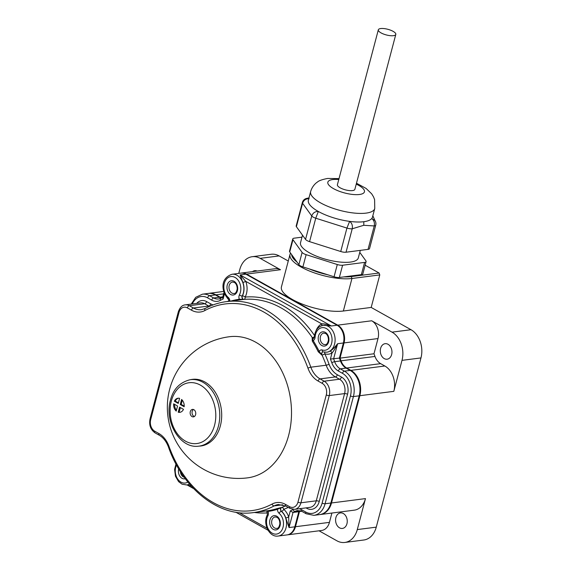<?xml version="1.0" encoding="UTF-8"?>
<svg xmlns="http://www.w3.org/2000/svg" width="571" height="571" viewBox="0 0 571 571"><rect width="100%" height="100%" fill="white"/><g stroke="black" fill="none" stroke-linecap="round" stroke-linejoin="round"><path stroke-width="0.86" d="M365.147 265.208L379.108 273.017L379.779 274.915L371.186 307.434L410.992 329.71L392.02 332.151L371.707 320.781L337.746 325.149L246.522 274.087A13.576 10.05 -97.3 0 0 241.512 273.045A13.576 10.05 -97.3 0 0 241.205 273.088M241.512 273.045L275.472 268.677A13.576 10.05 -97.3 0 1 280.482 269.726L260.176 258.356A21.548 15.952 -97.3 0 0 252.225 256.7L271.196 254.259A21.548 15.952 -97.3 0 1 279.148 255.922L288.269 261.026M319.039 530.802L336.89 540.794A21.548 15.952 -97.3 0 0 344.848 542.45L363.82 540.009A21.548 15.952 -97.3 0 0 376.26 527.147L357.289 529.581L365.476 498.604L331.515 502.965L359.858 395.703A19.35 14.325 -97.3 0 0 350.887 370.365L346.697 368.017A13.376 9.9 82.7 0 1 341.015 360.815A114.685 84.915 -97.3 0 0 340.023 358.138L344.042 342.921A13.576 10.05 -97.3 0 0 337.746 325.149M410.992 329.71A21.548 15.952 -97.3 0 1 420.97 357.924L376.26 527.147M290.596 253.16A37.044 11.984 14.8 0 0 290.018 254.409A37.044 11.984 14.8 0 0 311.131 271.689A37.044 11.984 14.8 0 0 351.95 278.491L379.779 274.915M343.842 276.892A35.595 11.513 14.8 0 0 351.279 276.592L379.108 273.017M371.186 307.434L343.357 311.009A37.044 11.984 -165.2 0 1 302.537 304.207A37.044 11.984 -165.2 0 1 281.424 286.928L290.018 254.409M291.645 254.616A35.595 11.513 14.8 0 0 296.999 262.039M309.211 268.898A35.595 11.513 14.8 0 0 327.768 274.772M366.097 261.611L362.863 273.844A5.689 1.841 -165.2 0 1 361.372 274.637L339.36 277.47A5.689 1.841 -165.2 0 1 334.064 276.771L302.894 266.893A5.689 1.841 -165.2 0 1 298.883 264.651L289.725 251.947A5.689 1.841 -165.2 0 1 289.511 251.197L292.745 238.956A5.689 1.841 14.8 0 0 292.959 239.713L302.109 252.411A5.689 1.841 14.8 0 0 306.127 254.659L337.297 264.53A5.689 1.841 14.8 0 0 342.593 265.23L364.605 262.403A5.689 1.841 14.8 0 0 366.097 261.611A5.689 1.841 14.8 0 0 365.89 260.854L359.773 252.382M301.98 237.172L294.236 238.164A5.689 1.841 14.8 0 0 292.745 238.956M360.301 250.383L358.31 257.921A29.878 9.664 14.8 0 1 350.487 262.075A29.878 9.664 -165.2 0 1 317.562 256.593A29.878 9.664 -165.2 0 1 300.532 242.654L302.509 235.173M375.725 225.16L369.537 248.592A5.689 1.841 -165.2 0 1 368.045 249.384L346.033 252.218A5.689 1.841 -165.2 0 1 340.737 251.511L309.568 241.64A5.689 1.841 -165.2 0 1 305.549 239.399L296.392 226.694A5.689 1.841 -165.2 0 1 296.185 225.945L302.373 202.512A5.689 1.841 14.8 0 0 302.587 203.262L311.745 215.966A5.689 1.841 14.8 0 0 315.756 218.208L346.932 228.079A5.689 1.841 14.8 0 0 352.221 228.785L363.777 225.288L374.241 225.952A5.689 1.841 14.8 0 0 375.725 225.16A5.689 5.689 0 0 0 374.897 220.456L372.834 215.767M309.132 198.722C305.878 198.658 303.693 200.171 302.587 203.262L296.392 226.694M339.01 178.616L327.54 178.459C322.115 179.53 318.746 180.736 317.44 182.056C316.577 182.513 312.33 185.661 310.645 191.57L308.376 200.164A33.154 10.728 14.8 0 0 318.325 211.47C315.071 211.406 312.872 212.904 311.745 215.966L305.549 239.399M309.568 241.64L315.756 218.208L318.325 211.47A33.154 10.728 14.8 0 0 349.623 221.377A33.154 10.728 14.8 0 0 363.806 221.712A33.154 10.728 14.8 0 0 371.721 218.543A33.154 10.728 14.8 0 0 372.478 217.101L374.747 208.508L374.612 199.664L373.527 196.852L371.671 193.826L366.097 188.437L356.482 183.234M308.797 198.558L307.07 198.33L308.982 197.866M346.033 252.218L352.221 228.785C352.792 225.545 351.929 223.075 349.623 221.377L346.932 228.079L340.737 251.511M374.897 220.456L371.721 218.543C374.019 220.242 374.862 222.711 374.241 225.952L368.045 249.384M378.33 29.806L337.404 184.711A9.036 2.919 14.8 0 0 342.55 188.93A9.036 2.919 14.8 0 0 352.507 190.586A9.036 2.919 14.8 0 0 354.869 189.329L395.803 34.424A9.036 2.919 14.8 0 0 390.65 30.206A9.036 2.919 14.8 0 0 380.693 28.55A9.036 2.919 14.8 0 0 378.33 29.806A9.036 2.919 14.8 0 0 383.476 34.024A9.036 2.919 14.8 0 0 393.433 35.68A9.036 2.919 14.8 0 0 395.803 34.424M371.707 320.781A13.576 10.05 -97.3 0 1 378.002 338.56L373.984 353.77A114.685 84.915 -97.3 0 1 374.976 356.447A13.376 9.9 -97.3 0 0 380.657 363.656L384.847 366.004A19.35 14.325 -97.3 0 1 393.819 391.342L401.998 360.365A21.548 15.952 -97.3 0 0 392.02 332.151M388.023 344.284A7.823 5.796 82.7 0 1 391.949 352.657A7.823 5.796 82.7 0 1 387.131 359.202A7.823 5.796 82.7 0 1 384.24 358.602A7.823 5.796 82.7 0 1 380.315 350.23A7.823 5.796 82.7 0 1 385.132 343.678A7.823 5.796 82.7 0 1 388.023 344.284M319.881 514.571A19.35 14.325 -97.3 0 0 320.338 514.521A19.35 14.325 -97.3 0 0 331.515 502.965M287.32 534.87A13.576 10.05 -97.3 0 0 287.634 534.834A13.576 10.05 -97.3 0 0 295.478 526.726L299.497 511.516A114.685 84.915 -97.3 0 0 300.767 510.867M221.612 297.848A13.376 9.9 82.7 0 1 220.142 297.184L215.952 294.843A19.35 14.325 -97.3 0 0 208.808 293.351A19.35 14.325 -97.3 0 0 208.365 293.415M252.225 256.7A21.548 15.952 -97.3 0 0 239.777 269.569L238.764 273.395M252.496 271.632A7.823 5.796 82.7 0 1 254.716 270.683A7.823 5.796 82.7 0 1 257.1 271.039M287.634 534.834L321.594 530.473A13.576 10.05 -97.3 0 0 329.438 522.365L331.901 513.036M344.848 542.45A21.548 15.952 -97.3 0 0 357.289 529.581M320.338 514.521L354.298 510.16A19.35 14.325 -97.3 0 0 365.476 498.604M343.314 513.507A7.823 5.796 82.7 0 1 347.239 521.88A7.823 5.796 82.7 0 1 342.422 528.432A7.823 5.796 82.7 0 1 339.531 527.825A7.823 5.796 82.7 0 1 335.605 519.453A7.823 5.796 82.7 0 1 340.423 512.908A7.823 5.796 82.7 0 1 343.314 513.507M301.652 511.238L299.497 511.516M373.984 353.77L340.023 358.138M299.168 508.754A15.424 11.42 82.7 0 1 301.695 509.76L305.799 512.059A2.163 1.278 119.2 0 0 306.184 513.757L313.886 515.349L319.667 514.599A19.407 14.368 -97.3 0 0 330.88 503.008L359.202 395.824A19.407 14.368 -97.3 0 0 350.209 370.415L346.105 368.117A13.261 9.821 82.7 0 1 340.466 360.958A114.771 84.979 -97.3 0 0 339.402 358.103L343.392 342.985A13.561 10.042 -97.3 0 0 337.111 325.234L245.873 274.166A13.561 10.042 -97.3 0 0 240.869 273.124L232.047 274.258A13.561 10.042 82.7 0 1 242.225 281.182A13.561 10.042 82.7 0 1 242.225 295.964L242.375 295.942A13.561 10.042 -97.3 0 0 242.889 282.381L240.084 274.915L331.323 325.977C326.733 324.285 323.536 323.586 321.723 323.864L245.758 281.353L240.084 274.915L245.873 274.166M221.305 298.012A13.261 9.821 82.7 0 1 219.457 297.234L215.353 294.936A19.407 14.368 -97.3 0 0 208.187 293.437L202.398 294.186L195.717 297.327L191.249 304.093M169.016 446.394A104.186 77.142 -97.3 0 0 272.053 504.065A23.846 17.658 82.7 0 1 285.5 504.4L289.618 506.705A8.822 6.531 -97.3 0 0 297.969 502.116L326.298 394.904A8.822 6.531 -97.3 0 0 322.208 383.355L318.097 381.05A23.846 17.658 82.7 0 1 307.955 368.181A104.186 77.142 -97.3 0 0 204.918 310.517A23.846 17.658 82.7 0 1 191.471 310.181L187.352 307.876A8.822 6.531 -97.3 0 0 179.001 312.465L150.673 419.678A8.822 6.531 -97.3 0 0 154.762 431.226L158.881 433.532A23.846 17.658 82.7 0 1 169.016 446.394A2.163 0.421 160.2 0 0 168.424 446.943C183.148 489.347 219.407 517.64 253.481 512.587L266.843 510.867L266.364 510.924L266.807 511.088L267.414 514.671A2.163 0.992 27.4 0 0 267.892 515.849A4.325 3.205 -97.3 0 0 268.02 511.43L266.407 510.881L267.449 510.788A106.349 78.741 -97.3 0 0 276.828 508.668L281.589 507.448A2.163 1.599 -97.3 0 0 280.518 509.189A2.163 1.599 -97.3 0 0 281.346 511.33A13.561 10.042 82.7 0 1 286.406 525.87A13.561 10.042 82.7 0 1 278.17 536.048L286.992 534.92A13.561 10.042 -97.3 0 0 294.822 526.819L298.811 511.709A114.771 84.979 -97.3 0 0 300.574 510.809M339.402 358.103L330.416 359.045L332.022 352.971A2.163 1.385 59.4 0 0 329.831 351.179C331.537 350.551 334.128 348.067 337.604 343.735L333.614 358.845A114.771 84.979 -97.3 0 1 334.677 361.7L340.466 360.958M322.265 350.009A4.325 3.205 -97.3 0 0 319.189 351.372L318.275 351.793L321.858 355.041L319.189 351.372A107.055 79.269 -97.3 0 0 313.158 340.58A4.325 3.205 -97.3 0 0 315.099 337.183A11.399 8.437 82.7 0 1 324.456 327.79A11.399 8.437 82.7 0 1 331.994 341.28A11.399 8.437 82.7 0 1 322.265 350.009A2.163 1.378 -72.8 0 0 323.072 351.893L322.936 351.879A2.163 1.599 -97.3 0 0 321.858 355.041L322.008 355.019A2.163 0.564 155.4 0 0 324.806 353.813A2.163 1.378 107.2 0 0 324.414 352.2M343.392 342.985L337.604 343.735C335.27 348.438 333.407 351.515 332.022 352.971A15.724 11.641 -97.3 0 1 324.806 353.813A108.511 80.34 82.7 0 1 329.053 364.219A2.163 0.421 160.2 0 1 326.169 365.219A106.349 78.741 82.7 0 0 322.008 355.019A2.163 1.599 82.7 0 1 322.986 351.872M229.421 336.726A71.147 52.675 82.7 0 1 288.648 435.366A71.147 52.675 82.7 0 1 247.557 477.856A71.147 71.147 0 0 1 169.701 389.115A71.147 71.147 0 0 1 229.421 336.726M267.449 510.788A0.714 0.478 82 0 1 268.02 511.43A107.055 79.269 -97.3 0 0 277.463 509.296L281.739 507.433A2.163 1.599 -97.3 0 0 280.675 509.168A2.163 1.599 -97.3 0 0 281.496 511.309L281.346 511.33A2.163 1.135 130.1 0 0 279.119 513.315A11.399 8.437 82.7 0 1 282.324 529.274A11.399 8.437 82.7 0 1 270.518 531.944A11.399 8.437 82.7 0 1 267.892 515.849M294.822 526.819L289.033 527.561L288.683 516.983A15.724 11.641 -97.3 0 0 283.723 509.325A2.163 1.135 -49.9 0 1 281.496 511.309A13.561 10.042 -97.3 0 1 285.778 517.918A2.163 0.371 -18.4 0 0 288.683 516.983L290.289 510.917L293.03 512.451L289.033 527.561L285.778 517.918M298.811 511.709L293.03 512.451A114.771 84.979 -97.3 0 0 295.136 511.366A13.261 9.821 82.7 0 1 297.719 510.531L302.08 511.459L306.184 513.757M189.593 484.122A13.561 10.042 82.7 0 1 186.931 484.986L189.565 484.201A13.561 10.042 -97.3 0 0 189.629 484.165A2.163 1.406 63.1 0 0 189.565 484.201M224.517 293.665L223.111 298.983L222.64 297.57L224.018 292.359M232.047 274.258C219.093 278.591 222.098 293.087 228.257 298.84A2.163 1.135 -49.9 0 1 228.207 297.37A11.399 8.437 82.7 0 1 225.01 281.403A11.399 8.437 82.7 0 1 236.815 278.734A11.399 8.437 82.7 0 1 239.435 294.829A2.163 0.992 -152.6 0 0 242.225 295.964A2.163 1.599 -97.3 0 0 242.218 298.29A2.163 1.599 -97.3 0 0 243.803 299.432L239.313 299.247A0.714 0.478 -98 0 1 238.985 300.003M314.4 336.626A2.163 0.814 -34 0 1 312.316 337.675A106.349 78.741 82.7 0 0 243.96 299.411A2.163 1.456 84.9 0 0 245.166 297.077A2.163 0.992 27.4 0 0 242.375 295.942A2.163 1.599 82.7 0 0 242.368 298.276A2.163 1.599 82.7 0 0 243.96 299.411L239.727 299.911M318.275 351.793A106.349 78.741 -97.3 0 0 312.287 341.073L312.166 337.689A2.163 1.599 -97.3 0 0 313.6 338.467L314.385 336.861A2.163 0.364 3.5 0 0 315.099 337.183M312.287 341.073L313.158 340.58L312.316 337.675A2.163 1.599 -97.3 0 0 313.65 338.453M337.111 325.234L331.323 325.977L323.279 325.32A13.561 10.042 82.7 0 1 334.97 337.49A13.561 10.042 82.7 0 1 326.74 352.221L326.89 352.2A13.561 10.042 -97.3 0 0 329.831 351.179M193.662 488.633L187.11 484.965L191.264 486.042M199.372 446.101A33.582 24.86 -97.3 0 0 200.949 445.972A33.582 24.86 -97.3 0 0 220.349 425.916A33.582 24.86 -97.3 0 0 204.789 381.942A33.582 24.86 -97.3 0 0 192.391 379.358A33.582 24.86 -97.3 0 0 190.828 379.622M192.862 379.301A33.582 24.86 -97.3 0 0 192.777 379.315L189.993 379.758A33.496 24.803 82.7 0 1 213.625 392.962A33.496 24.803 82.7 0 1 218.429 426.116A33.496 24.803 82.7 0 1 198.53 446.187L201.335 445.908A33.582 24.86 -97.3 0 0 201.42 445.901M190.293 411.655A3.769 2.791 -97.3 0 0 193.433 416.88A3.769 2.791 -97.3 0 0 195.61 414.632A3.769 2.791 82.7 0 0 192.47 409.4A3.769 2.791 82.7 0 0 190.293 411.655M181.599 399.464L180.258 404.539L184.169 406.73A7.116 5.267 -97.3 0 0 181.599 399.464M178.223 412.219A7.116 5.267 -97.3 0 0 179.815 412.333A7.116 5.267 -97.3 0 0 183.477 409.328L179.565 407.144L178.223 412.219L179.173 412.098A7.116 5.267 -97.3 0 0 180.286 412.248M179.587 398.344A7.116 5.267 -97.3 0 0 178.002 398.223A7.116 5.267 -97.3 0 0 174.341 401.227L178.252 403.419L179.587 398.344M176.218 411.091L177.56 406.017L173.648 403.833A7.116 5.267 -97.3 0 0 176.218 411.091M193.448 409.507A3.769 2.791 82.7 0 0 192.191 411.405A3.769 2.791 -97.3 0 0 194.354 416.53M182.313 400.214L181.207 404.418L184.205 406.095M180.258 404.539L181.207 404.418M180.365 407.587L179.173 412.098M178.48 398.194A7.116 5.267 -97.3 0 0 175.283 401.106L178.402 402.848M174.341 401.227L175.283 401.106M174.562 404.339A7.116 5.267 -97.3 0 0 176.453 410.221M351.279 276.592L351.95 278.491L343.357 311.009M280.482 269.726L246.522 274.087M279.148 255.922L260.176 258.356M289.725 251.947L292.959 239.713M361.372 274.637L364.605 262.403M339.36 277.47L342.593 265.23M334.064 276.771L337.297 264.53M302.894 266.893L306.127 254.659M298.883 264.651L302.109 252.411M310.645 191.57A33.154 10.728 14.8 0 0 329.538 207.037A33.154 10.728 14.8 0 0 366.075 213.119A33.154 10.728 14.8 0 0 374.747 208.508M363.806 221.712L363.777 225.288M338.774 179.515A18.922 6.124 14.8 0 0 332.793 179.551A18.922 6.124 14.8 0 0 333.521 188.644A18.922 6.124 14.8 0 0 359.48 194.49A18.922 6.124 14.8 0 0 356.247 184.126M420.97 357.924L401.998 360.365M393.819 391.342L359.858 395.703M384.847 366.004L350.887 370.365M380.657 363.656L346.697 368.017M222.833 296.841L220.142 297.184M223.618 293.858L215.952 294.843M329.438 522.365L295.478 526.726M378.002 338.56L344.042 342.921M374.976 356.447L341.015 360.815M305.799 512.059A17.244 12.769 -97.3 0 0 322.13 503.087L350.444 395.903A17.244 12.769 -97.3 0 0 342.457 373.32L338.353 371.022A15.424 11.42 82.7 0 1 331.794 362.699A112.608 83.373 -97.3 0 0 330.416 359.045M331.794 362.699A2.163 0.414 -19.8 0 1 334.677 361.7A13.261 9.821 82.7 0 0 340.316 368.859A2.163 1.278 -60.8 0 0 338.353 371.022M290.289 510.917A112.608 83.373 -97.3 0 0 292.994 509.546A15.424 11.42 82.7 0 1 293.294 509.389M288.269 507.433A108.511 80.34 82.7 0 1 283.723 509.325A2.163 1.435 69.7 0 0 281.739 507.433A106.349 78.741 82.7 0 0 285.5 505.892M329.053 364.219A19.521 14.453 -97.3 0 0 337.354 374.754L341.472 377.053A13.147 9.736 82.7 0 1 347.561 394.268L319.232 501.481A13.147 9.736 82.7 0 1 306.784 508.318L305.999 507.876M289.618 506.705A2.163 1.278 119.2 0 0 290.004 508.404L294.593 509.346A10.985 8.137 -97.3 0 0 300.938 502.787L329.267 395.575A10.985 8.137 -97.3 0 0 324.178 381.192L339.502 379.223L335.391 376.917L320.06 378.887A21.684 16.052 82.7 0 1 310.838 367.189L326.169 365.219A21.684 16.052 -97.3 0 0 335.391 376.917A2.163 1.278 119.2 0 0 337.354 374.754M318.097 381.05A2.163 1.278 -60.8 0 1 320.06 378.887L324.178 381.192A2.163 1.278 -60.8 0 0 322.208 383.355M307.955 368.181A2.163 0.421 -19.8 0 1 310.838 367.189A106.349 78.741 -97.3 0 0 226.373 301.624C219.05 302.573 212.034 304.843 205.339 308.426L201.442 309.682A21.684 16.052 82.7 0 1 193.433 308.019L189.322 305.713A10.985 8.137 -97.3 0 0 185.261 304.864C182.199 305.121 179.901 307.412 178.352 311.73L150.03 418.936C148.86 425.045 150.573 429.706 155.148 432.932L159.266 435.23C163.292 437.55 166.347 441.454 168.424 446.943M272.053 504.065A2.163 1.399 61.8 0 0 274.194 505.892A21.684 16.052 82.7 0 1 278.42 504.521L285.885 506.106L290.004 508.404M285.5 504.4A2.163 1.278 119.2 0 0 285.885 506.106M297.969 502.116A2.163 0.699 14.8 0 0 300.938 502.787L316.27 500.817A2.163 0.699 -165.2 0 1 319.232 501.481M326.298 394.904A2.163 0.699 14.8 0 0 329.267 395.575L344.591 393.605A2.163 0.699 -165.2 0 1 347.561 394.268M294.593 509.346L309.925 507.376A10.985 8.137 82.7 0 0 316.27 500.817L344.591 393.605A10.985 8.137 82.7 0 0 339.502 379.223A2.163 1.278 119.2 0 0 341.472 377.053M306.877 507.769A2.163 1.278 -60.8 0 1 306.784 508.318M282.666 504.8L274.194 505.892A106.349 78.741 -97.3 0 1 253.481 512.587M267.663 512.872A108.511 80.34 82.7 0 1 254.423 512.465M279.119 513.315A4.325 3.205 -97.3 0 1 277.463 509.296A0.714 0.471 72.6 0 0 276.828 508.668M276.735 516.198A7.202 5.332 82.7 0 1 280.075 525.627A7.202 5.332 82.7 0 1 273.259 529.374A7.202 5.332 82.7 0 1 269.919 519.945A7.202 5.332 82.7 0 1 276.735 516.198M292.994 509.546A2.163 1.399 61.8 0 0 295.136 511.366L300.246 510.71M301.695 509.76A2.163 1.278 119.2 0 0 302.08 511.459M313.886 515.349A19.407 14.368 -97.3 0 0 325.092 503.758L353.413 396.567A19.407 14.368 -97.3 0 0 344.42 371.157L340.316 368.859L346.105 368.117M322.13 503.087A2.163 0.699 14.8 0 0 325.092 503.758L330.88 503.008M350.444 395.903A2.163 0.699 14.8 0 0 353.413 396.567L359.202 395.824M342.457 373.32A2.163 1.278 -60.8 0 1 344.42 371.157L350.209 370.415M187.873 482.052A11.399 8.437 82.7 0 1 177.61 478.898A11.399 8.437 82.7 0 1 176.539 465.022M185.304 478.734A7.202 5.332 82.7 0 1 182.021 478.312A7.202 5.332 82.7 0 1 178.702 468.82M184.219 477.249A5.774 4.275 82.7 0 1 183.312 476.885A5.774 4.275 82.7 0 1 180.422 471.625M223.111 298.983A112.608 83.373 -97.3 0 0 220.406 300.353A15.424 11.42 82.7 0 1 211.705 300.139L207.601 297.841A17.244 12.769 -97.3 0 0 192.277 303.965M227.101 297.719A15.724 11.641 -97.3 0 0 228.942 299.903M227.315 301.502A108.511 80.34 82.7 0 1 229.135 300.781M196.731 303.394A13.147 9.736 82.7 0 1 206.616 301.581L210.728 303.879A19.521 14.453 -97.3 0 0 213.09 304.914M207.601 297.841A2.163 1.278 -60.8 0 1 209.564 295.678A19.407 14.368 -97.3 0 0 202.398 294.186M215.353 294.936L209.564 295.678L213.668 297.976L219.457 297.234M211.705 300.139A2.163 1.278 -60.8 0 1 213.668 297.976A13.261 9.821 82.7 0 0 218.565 298.997L220.827 298.262A2.163 1.399 -118.2 0 0 220.406 300.353M239.435 294.829A4.325 3.205 -97.3 0 0 239.313 299.247A107.055 79.269 -97.3 0 0 231.062 301.024M242.889 282.381A2.163 0.443 -20.6 0 0 245.758 281.353A15.724 11.641 -97.3 0 1 245.166 297.077A108.511 80.34 82.7 0 1 314.521 335.52M321.566 325.727A2.163 1.406 -116.9 0 0 321.723 323.864A15.724 11.641 -97.3 0 0 316.02 330.773M321.83 345.541A7.202 5.332 82.7 0 1 318.49 336.112A7.202 5.332 82.7 0 1 325.306 332.372A7.202 5.332 82.7 0 1 328.646 341.801A7.202 5.332 82.7 0 1 321.83 345.541M323.122 344.12A5.774 4.275 82.7 0 1 320.224 337.939A5.774 4.275 82.7 0 1 323.778 333.107L325.563 333.493C327.397 334.563 328.354 336.69 328.446 339.881C327.847 343.135 326.783 344.691 325.249 344.563A5.774 4.275 82.7 0 1 323.122 344.12M204.918 310.517A2.163 1.399 -118.2 0 1 205.339 308.426M191.471 310.181A2.163 1.278 -60.8 0 1 193.433 308.019L208.765 306.049A2.163 1.278 119.2 0 0 210.728 303.879M187.352 307.876A2.163 1.278 -60.8 0 1 189.322 305.713L204.646 303.743A2.163 1.278 119.2 0 0 206.616 301.581M179.001 312.465A2.163 0.699 -165.2 0 1 178.352 311.73M150.673 419.678A2.163 0.699 -165.2 0 1 150.03 418.936M154.762 431.226A2.163 1.278 119.2 0 0 155.148 432.932M158.881 433.532A2.163 1.278 119.2 0 0 159.266 435.23M185.261 304.864L200.592 302.894A10.985 8.137 82.7 0 1 204.646 303.743L208.765 306.049A21.684 16.052 -97.3 0 0 209.45 306.406M229.87 301.174A4.325 3.205 -97.3 0 0 228.207 297.37M234.074 281.303A7.202 5.332 82.7 0 1 237.408 290.732A7.202 5.332 82.7 0 1 230.591 294.479A7.202 5.332 82.7 0 1 227.258 285.05A7.202 5.332 82.7 0 1 234.074 281.303M234.017 293.501A5.774 4.275 82.7 0 1 231.883 293.059A5.774 4.275 82.7 0 1 228.985 286.878A5.774 4.275 82.7 0 1 232.547 282.038L234.324 282.424C236.158 283.494 237.122 285.628 237.208 288.819C236.615 292.066 235.545 293.63 234.017 293.501M239.342 512.715L267.035 528.211M276.685 528.396A5.774 4.275 82.7 0 1 274.551 527.947A5.774 4.275 82.7 0 1 271.653 521.773A5.774 4.275 82.7 0 1 275.208 516.933L276.992 517.319C278.826 518.389 279.783 520.524 279.876 523.707C279.276 526.962 278.213 528.525 276.685 528.396M171.343 401.049A30.648 22.69 82.7 0 1 200.364 385.104A30.648 22.69 82.7 0 1 214.568 425.238A30.648 22.69 82.7 0 1 185.546 441.183A30.648 22.69 82.7 0 1 171.343 401.049M307.07 198.33A5.689 5.689 0 0 0 302.373 202.512M223.732 291.431L208.808 293.351M267.414 514.671C262.46 523.279 269.177 537.618 278.17 536.048M186.931 484.986L182.042 484.187L178.595 481.624L175.483 476.3L174.59 469.455L175.982 463.995M222.975 297.163L220.827 298.262M239.734 299.911L226.373 301.624M314.385 336.861C315.035 330.352 317.997 326.505 323.279 325.32M323.072 351.893L326.74 352.221M228.257 298.84L229.142 301.267M235.823 512.223L268.042 530.259M198.53 446.187C179.879 448.835 164.027 421.491 170.486 400.078C173.249 389.186 179.744 382.42 189.993 379.758"/></g></svg>
